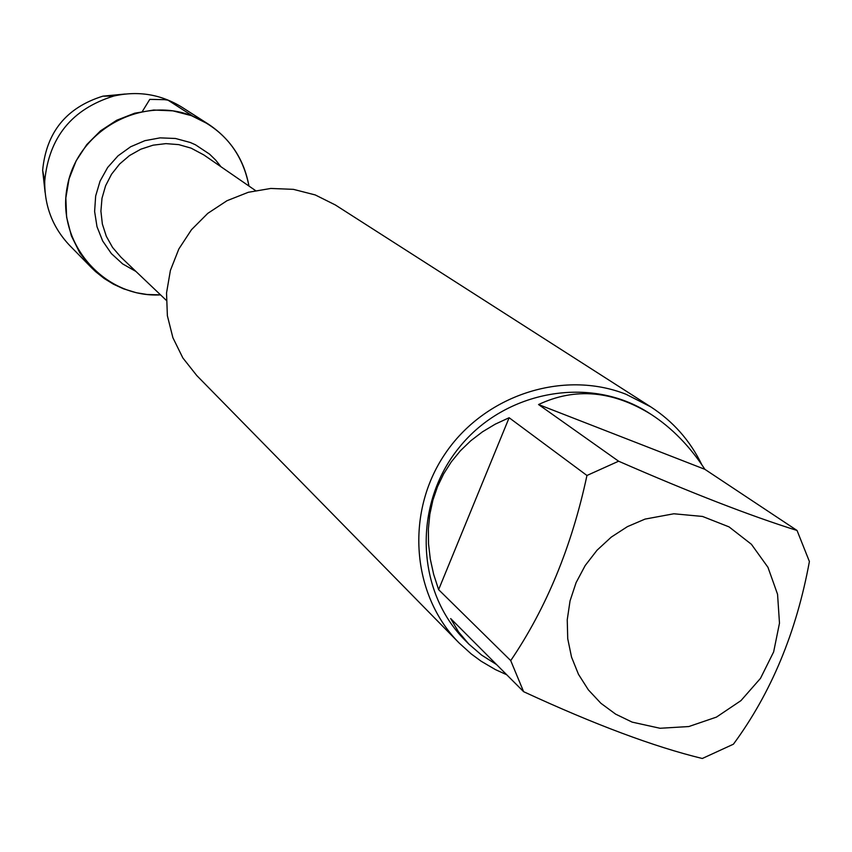 <?xml version="1.0" encoding="UTF-8"?>
<svg xmlns="http://www.w3.org/2000/svg" width="852" height="852" viewBox="0 0 852 852"><rect width="100%" height="100%" fill="white"/><g stroke="black" fill="none" stroke-linecap="round" stroke-linejoin="round"><path stroke-width="1.28" d="M650.736 406.851L335.358 204.97L315.272 194.948L293.429 189.357L270.787 188.452L248.315 192.286L227.005 200.71L207.781 213.362L191.487 229.689L178.845 248.976L170.411 270.382L166.534 292.971L167.375 315.751L172.903 337.733L182.86 357.957L196.791 375.572L459.015 642.877C411.601 594.952 405.147 512.872 444.861 454.137C484.202 395.147 563.193 369.342 626.156 394.327L650.736 406.851C673.123 421.399 690.173 440.708 701.867 464.809M193.053 116.287C223.852 129.749 242.479 153.009 248.954 186.045C244.151 159.665 230.647 139.036 208.431 124.179L191.38 115.638L172.881 110.856L153.711 110.025L134.712 113.199L116.703 120.249L100.483 130.878L86.755 144.616L76.126 160.868L69.055 178.92L65.838 197.983L66.626 217.239L71.366 235.823L79.843 252.959L91.686 267.89L95.648 271.681L104.221 278.519L113.561 284.259L123.529 288.828L136.405 292.747L147.055 294.483L160.549 294.877C104.359 298.115 56.424 243.491 67.116 187.429C76.488 131.123 141.038 94.796 193.053 116.287L167.972 100.142L164.393 99.663L149.782 99.375L142.369 111.431M506.738 674.763L495.459 669.619L481.231 661.28L471.252 653.953L459.015 642.877M632.152 722.123L660.012 728.268L688.821 726.543L716.468 717.096L740.942 700.632L760.485 678.362L773.648 651.897L779.484 623.174L777.557 594.27L767.961 567.315L751.4 544.279L729.046 526.887L702.538 516.45L673.826 513.777L645.049 519.092L627.445 526.621L611.278 537.101L597.039 550.222L585.186 565.547L576.101 582.619L570.052 600.884L567.24 619.777L567.73 638.702L571.522 657.062L578.465 674.294L588.359 689.854L600.884 703.273L615.634 714.136L632.152 722.123M733.412 744.201C771.113 693.07 796.45 632.173 809.4 561.511L797.046 530.476C750.069 515.758 690.589 492.669 618.605 461.209L586.953 475.48C571.841 546.238 546.43 607.955 510.721 660.619L523.618 691.686C594.685 724.562 654.251 746.831 702.293 758.493L733.412 744.201M704.892 469.335C689.79 446.235 671.962 427.981 651.407 414.573C612.833 390.599 575.217 387.255 538.549 404.54L704.892 469.335L797.046 530.476M538.549 404.54L618.605 461.209M509.134 417.736L495.268 424.147L482.445 431.847L470.794 440.75L460.389 450.772L451.326 461.827L443.69 473.818L437.523 486.641L432.891 500.177L429.834 514.32L428.375 528.932L428.535 543.906L430.303 559.104L433.668 574.408L438.62 589.659L509.134 417.736L586.953 475.48M438.62 589.659L510.721 660.619M523.618 691.686L450.687 618.584L458.536 631.886L468.77 644.016L481.614 655.103L496.578 664.581M468.77 644.016L465.128 640.331C415.733 591.086 412.826 504.011 459.366 447.279C505.353 390.099 591.182 375.104 649.501 413.348L650.427 413.944M91.686 267.89L69.811 245.61C52.717 227.601 44.368 206.046 44.741 180.944C48.926 137.364 71.909 109.067 113.699 96.052C138.194 90.525 161.007 94.295 182.136 107.331L208.431 124.179M125.148 94.029L102.9 96.159C66.371 107.533 46.285 132.262 42.643 170.347L45.113 192.552M255.472 190.539L203.852 154.947L191.082 148.131L178.76 144.627L165.938 143.626L153.126 145.17L140.825 149.196L129.504 155.565L119.61 164.021L111.527 174.234L105.573 185.811L101.995 198.282L100.909 211.19L102.357 224.001L106.287 236.238L112.539 247.421L120.867 257.112L166.289 300.33M135.926 271.437L122.635 263.907L111.367 253.587L102.677 240.978L97 226.707L94.615 211.466L95.658 196.013L100.067 181.114L107.64 167.503L118.002 155.863L130.633 146.768L144.904 140.665L160.112 137.864L175.491 138.482L190.294 142.497L195.481 144.797L209.603 154.169L215.684 160.101L220.966 166.747M649.501 413.348L651.407 414.573M42.643 170.347L44.741 180.944M102.9 96.159L113.699 96.052"/></g></svg>
